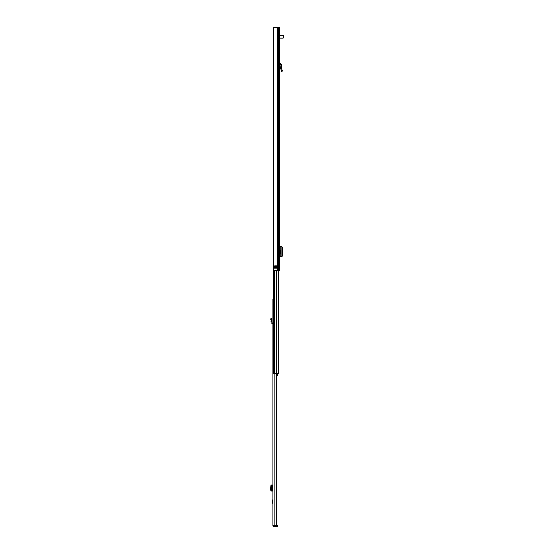 <?xml version="1.0" encoding="UTF-8"?>
<svg xmlns="http://www.w3.org/2000/svg" width="554" height="554" viewBox="0 0 554 554"><rect width="100%" height="100%" fill="white"/><g stroke="black" fill="none" stroke-linecap="round" stroke-linejoin="round"><path stroke-width="0.83" d="M280.92 64.797L281.882 64.873L281.605 68.371L280.636 68.502L281.605 68.371L282.325 71.057L281.384 71.307L280.629 68.412L280.92 64.797L279.818 64.465M281.882 64.873L280.712 63.537L279.818 63.488M277.083 27.7L273.378 27.7L273.378 29.05L277.083 29.05L277.083 27.7L279.818 27.7L279.818 29.05L277.083 29.05L279.818 29.05L279.818 270.262L273.641 270.262L273.641 29.05M279.818 70.517L279.818 71.556M276.965 268.108L274.341 268.108L274.285 266.003L277.042 266.003L276.965 268.108M275.019 268.108L275.019 265.948M277.042 268.053L276.37 265.948L276.418 268.053L275.885 268.108M279.818 246.731L279.922 250.048M279.922 253.497L279.818 256.814M279.922 256.814L281.951 256.8L281.951 246.752L279.922 246.731M281.931 256.606L282.561 255.283L282.561 248.227L281.931 246.939M279.818 250.048L280.296 250.048L280.296 253.497L279.818 253.497M273.641 76.535L273.191 76.535L273.378 27.7M273.641 43.06L273.378 29.05M273.641 75.455L273.191 75.455M273.406 72.803L273.406 71.265M273.378 33.628L273.641 71.078M283.378 37.942L283.378 35.788M283.239 38.074L279.818 38.074M283.239 35.65L279.818 35.65M270.622 318.931L271.522 318.557L271.945 321.147L270.982 321.064L271.072 320.004L272.035 319.79L271.072 320.004L270.622 318.931M272.866 322.227L271.882 321.895L271.945 321.147M272.866 323.197L272.083 323.155A1.24 1.24 0 0 1 270.913 321.812L270.982 321.064M273.524 299.098L272.866 299.098L272.866 525.76L276.785 525.76L276.64 373.756M272.866 503.967L272.381 501.723L272.866 499.479M276.404 373.756L276.404 525.76M273.018 525.76A1.108 1.108 0 0 0 273.967 526.3L276.446 526.3L276.446 525.76M276.785 525.331L277.526 525.331L277.526 526.3L276.446 526.3M272.866 485.013L271.945 485.013L271.522 485.803L271.522 490.034L271.945 490.941L272.866 490.941M270.913 490.941L271.945 490.941M271.072 490.886L272.056 490.879L270.982 490.941M270.913 485.013L270.622 490.034L271.072 490.858M271.072 485.089L272.035 485.082L272.035 490.872L272.035 485.082M271.072 485.069L272.056 485.075L272.056 490.872M270.982 485.013L271.945 485.013M278.35 270.262L278.378 373.756L273.524 373.756L273.641 199.163M273.641 195.929L273.641 194.53M276.785 375.917L277.443 375.917L277.443 373.756M277.443 373.853L276.785 373.853M277.443 374.698L276.785 374.698M282.055 70.06L281.12 70.316M280.712 63.537L280.663 64.506M277.083 29.05L277.083 270.262M277.367 27.7L277.367 270.262M278.44 27.7L278.44 270.262M276.688 265.948L277.042 266.003M275.504 268.108L274.285 268.053M274.285 266.003L275.885 266.003L275.885 268.053L275.504 268.053L275.504 265.948M275.885 265.948L276.418 266.003M280.774 256.814L280.774 246.738M281.938 246.752L281.938 256.793M270.927 319.644L271.82 319.27M272.416 501.377L272.866 501.377M274.826 373.756L274.826 525.76M272.139 485.013L272.139 490.941M270.927 490.844L271.82 490.844M270.622 490.034L271.522 490.034M270.622 485.913L271.522 485.913M270.927 485.11L271.82 485.11M272.866 502.062L272.416 502.062M276.46 270.262L276.46 373.756M274.874 270.262L274.874 373.756M274.278 270.262L274.278 373.756M274.064 270.262L274.064 373.756M273.33 72.996L273.33 75.455M276.785 373.756L276.785 525.76M278.378 270.262L278.378 373.756"/></g></svg>

